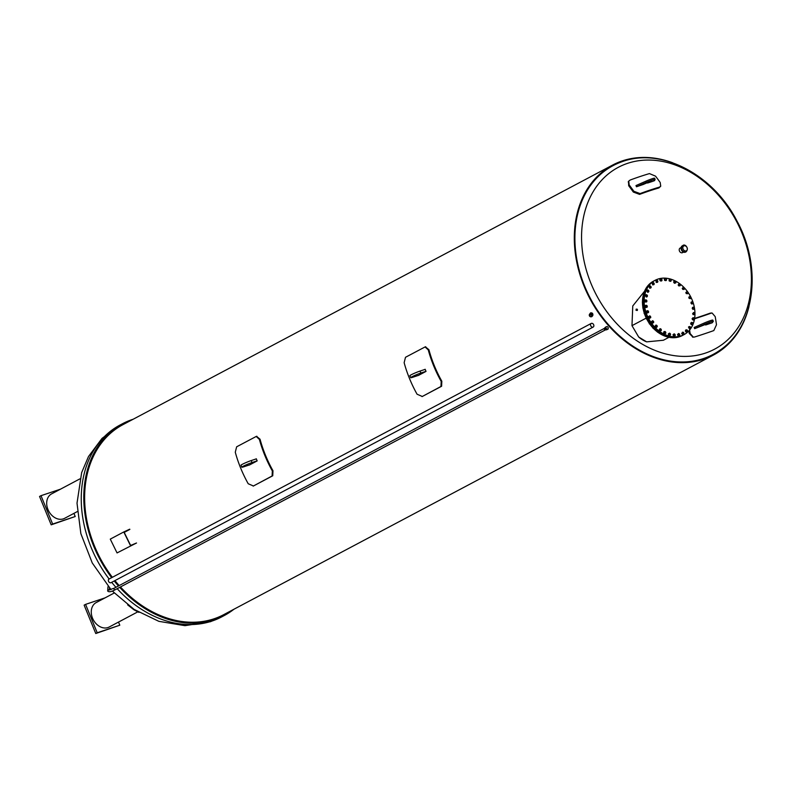 <?xml version="1.0" encoding="UTF-8"?>
<svg xmlns="http://www.w3.org/2000/svg" width="791" height="791" viewBox="0 0 791 791"><rect width="100%" height="100%" fill="white"/><g stroke="black" fill="none" stroke-linecap="round" stroke-linejoin="round"><path stroke-width="1.19" d="M249.313 464.96A108.476 83.46 62.1 0 0 249.353 465.049L257.164 460.906A108.476 83.46 -117.9 0 1 256.729 459.848A108.476 83.46 -117.9 0 1 256.294 458.78L255.79 459.047M253.456 486L248.216 483.746A108.476 83.46 -117.9 0 1 240.761 468.312A108.476 83.46 -117.9 0 1 235.283 452.215L236.647 446.806L256.205 436.464L259.408 439.42A108.476 83.46 62.1 0 0 264.876 455.527A108.476 83.46 62.1 0 0 272.341 470.952L272.114 475.984L253.189 486.119L272.747 475.777L272.974 470.744A107.625 82.808 -117.9 0 1 265.509 455.309A107.625 82.808 -117.9 0 1 260.041 439.213L256.591 436.355M418.716 375.27L413.139 377.129A6.842 0.554 -22.3 0 1 410.667 377.683L409.867 375.705A6.842 0.554 157.7 0 1 413.298 373.757A6.842 0.554 157.7 0 1 420.051 371.068L425.083 369.387M418.172 375.448A108.476 83.46 62.1 0 0 418.212 375.537L426.023 371.394A108.476 83.46 -117.9 0 1 425.588 370.326A108.476 83.46 -117.9 0 1 425.153 369.268L424.648 369.535M422.305 396.489L417.075 394.225A108.476 83.46 -117.9 0 1 409.619 378.8A108.476 83.46 -117.9 0 1 404.142 362.693L405.506 357.285L425.064 346.942L428.267 349.909A108.476 83.46 62.1 0 0 433.735 366.006A108.476 83.46 62.1 0 0 441.2 381.44L440.963 386.473L422.048 396.607L441.605 386.255L441.833 381.232A107.625 82.808 -117.9 0 1 434.368 365.798A107.625 82.808 -117.9 0 1 428.9 349.701L425.439 346.844M130.564 545.77L123.782 531.957L129.744 529.179L124.068 532.106L130.624 545.454L136.527 542.992L117.048 552.929L136.527 542.992M129.853 529.416L124.217 532.402M123.782 531.957L110.275 539.116L117.048 552.929M694.567 318.763A215.399 42.813 -8.9 0 0 711.109 313.187L712.137 313.048L715.212 316.637A214.845 136.121 71.5 0 1 716.488 324.745L713.828 330.569A215.399 42.813 171.1 0 1 694.508 337.025L693.371 337.154L690.138 333.555A214.845 136.121 -108.5 0 0 689.614 330.055M688.902 330.865A213.56 135.31 71.5 0 1 689.287 333.486L692.946 337.095M711.702 313.048L710.249 313.127A214.124 42.556 171.1 0 1 694.617 318.407M705.631 324.992L709.349 322.926L694.656 328.66L704.514 324.3A7.267 0.593 -22.3 0 1 713.304 321.304A7.267 0.593 -22.3 0 1 713.294 321.364L712.226 322.787L705.631 324.992L705.374 324.35M712.81 320.177A7.267 0.593 157.7 0 0 712.81 320.128A7.267 0.593 157.7 0 0 704.03 323.114L694.172 327.474L694.656 328.66M695.22 328.364L694.735 327.177M647.167 182.424L647.226 182.563A215.567 136.586 71.5 0 1 647.562 183.028A201.636 16.364 -22.3 0 1 652.516 181.406L654.582 180.605L655.096 179.468A7.267 0.593 -22.3 0 0 655.106 179.409A7.267 0.593 -22.3 0 0 646.316 182.405L645.832 181.218L635.984 185.578L636.468 186.765L646.316 182.405M636.468 186.765L637.971 186.261A201.636 16.364 -22.3 0 1 643.172 184.501L651.151 181.03L647.562 183.028M660.188 182.484L660.732 186.201L659.407 187.141A215.399 75.471 143.7 0 0 640.087 193.597L633.848 191.284A214.845 136.121 -108.5 0 0 629.201 184.965L628.716 181.149L630.13 180.051A215.399 75.471 -36.3 0 1 649.451 173.595L655.541 176.156A214.845 136.121 71.5 0 1 660.188 182.484M628.499 181.564L628.697 185.747A213.56 135.31 71.5 0 1 633.344 192.065L639.583 194.378A214.124 75.026 -36.3 0 1 658.903 187.932L660.732 186.201M654.612 178.282A7.267 0.593 157.7 0 0 654.622 178.232A7.267 0.593 157.7 0 0 645.832 181.218M637.022 186.468L636.537 185.292M111.007 582.631A2.066 1.592 -117.9 0 1 108.792 579.19L591.233 323.43A2.066 1.592 -117.9 0 1 593.171 327.079A2.066 1.592 -117.9 0 1 591.233 323.43M636.963 310.062L637.348 310.448L637.398 309.291L636.201 309.103L636.013 310.28L636.201 309.103M249.857 464.782L244.281 466.641A6.842 0.554 -22.3 0 1 241.819 467.194A6.842 0.554 -22.3 0 1 245.25 465.246A6.842 0.554 -22.3 0 1 252.003 462.557L257.134 460.837M256.333 458.869L251.192 460.58A6.842 0.554 157.7 0 0 244.449 463.269A6.842 0.554 157.7 0 0 241.008 465.227L241.819 467.194M748.988 306.552A107.536 82.739 -117.9 0 1 713.442 355.05L223.754 614.637A107.536 82.739 -117.9 0 1 120.45 586.962M119.125 585.498A107.536 82.739 -117.9 0 1 114.952 580.594M112.362 577.292A107.536 82.739 -117.9 0 1 123.02 424.609L612.699 165.022A107.536 82.739 -117.9 0 1 622.398 160.87A107.536 82.739 -117.9 0 1 672.785 162.817M713.442 355.05A107.536 82.739 -117.9 0 1 589.967 298.79A107.536 82.739 -117.9 0 1 612.699 165.022M589.522 314.284L590.561 312.89C592.271 312.682 593.042 313.473 592.874 315.273L592.4 316.044A1.691 1.651 31.5 0 1 589.799 316.351A1.691 1.651 31.5 0 1 590.017 313.77A1.691 1.651 31.5 0 1 592.4 316.044M410.667 377.683A6.842 0.554 -22.3 0 1 414.108 375.725A6.842 0.554 -22.3 0 1 420.861 373.036L425.993 371.325M589.71 314.432A1.444 1.414 31.5 0 1 591.698 313.958A1.444 1.414 31.5 0 1 592.172 315.945M111.65 577.667A108.565 83.53 -117.9 0 1 122.536 423.709A108.565 83.53 -117.9 0 1 132.324 419.517A108.565 83.53 -117.9 0 1 133.145 419.25M233.879 609.278A108.565 83.53 -117.9 0 1 224.239 615.546A108.565 83.53 -117.9 0 1 214.45 619.739A108.565 83.53 -117.9 0 1 119.708 587.357M118.452 585.963A108.565 83.53 -117.9 0 1 114.23 580.98M138.909 612.372L133.956 609.782L127.638 604.868M137.753 611.878L109.168 627.026A13.843 10.649 -117.9 0 1 95.938 623.535A13.843 10.649 -117.9 0 1 96.205 602.564L114.211 593.013M118.512 622.072L119.797 625.206L97.214 632.76L85.576 604.373L105.055 597.867M85.576 604.373L84.133 605.145L95.77 633.522L119.797 625.206M95.77 633.522L97.214 632.76M77.281 511.599L64.595 518.332A13.843 10.649 -117.9 0 1 63.339 518.866A13.843 10.649 -117.9 0 1 49.418 512.331A13.843 10.649 -117.9 0 1 48.884 496.194A13.843 10.649 -117.9 0 1 51.623 493.871L79.911 478.871M73.929 513.379L75.214 516.513L52.641 524.057L40.994 495.68L60.482 489.174M40.994 495.68L39.55 496.451L51.188 524.828L52.641 524.057M51.188 524.828L75.214 516.513M703.476 358.55A106.825 82.195 62.1 0 0 720.314 349.958C755.415 325.991 762.208 267.21 737.123 221.322C713.413 174.327 660.564 146.473 620.777 162.185A106.825 82.195 62.1 0 0 585.182 287.42A106.825 82.195 62.1 0 0 703.476 358.55M683.513 252.111L682.534 252.636A2.581 1.987 -117.9 0 1 682.307 252.734A2.581 1.987 -117.9 0 1 679.509 251.133A2.581 1.987 -117.9 0 1 680.122 248.077L681.1 247.563M668.968 337.302L663.402 340.249L646.662 341.86L638.683 337.006L631.979 325.655L632.76 305.969L644.527 291.276M685.817 251.934A3.52 2.709 -117.9 0 1 685.579 252.082A3.52 2.709 -117.9 0 1 685.263 252.22A3.52 2.709 -117.9 0 1 681.447 250.035A3.52 2.709 -117.9 0 1 682.287 245.863A3.52 2.709 -117.9 0 1 682.534 245.754M638.683 337.006A26.073 20.062 62.1 0 0 646.662 341.86M631.979 325.655L646.257 318.081L631.979 325.655M653.85 280.983A30.77 23.681 62.1 0 0 653.455 281.181A30.77 23.681 62.1 0 0 643.676 293.639A30.77 23.681 62.1 0 0 652.733 327.652A30.77 23.681 62.1 0 0 682.287 335.562A30.77 23.681 62.1 0 0 682.673 335.354M652.713 327.365L653.386 328.344M653.218 328.433L654.197 328.651M653.148 328.324A0.682 0.524 -117.9 0 1 652.783 327.701M649.144 322.827L649.658 323.855M649.47 323.954L650.439 324.389M649.46 323.934A0.682 0.524 -117.9 0 1 649.193 323.183M646.267 317.755L646.603 318.783M646.415 318.882L647.325 319.515M646.771 319.198A0.682 0.524 -117.9 0 1 646.277 318.259M644.2 312.326L644.329 313.325M644.151 313.424L644.972 314.225M644.527 313.898A0.682 0.524 -117.9 0 1 644.121 313.018M643.024 306.76L642.935 307.689M643.053 308.342A0.682 0.524 -117.9 0 1 642.806 307.818L643.488 308.717M642.776 301.272L642.47 302.103M642.361 302.162L642.915 303.21M643.469 296.061L642.925 296.783M661.395 334.118L662.235 334.939M662.176 334.969L663.076 334.751M656.856 331.172L657.637 332.091M657.509 332.151L658.468 332.151M683.127 335.117A30.77 23.681 -117.9 0 1 683.058 335.157A30.77 23.681 -117.9 0 1 653.504 327.247A30.77 23.681 -117.9 0 1 644.447 293.234A30.77 23.681 -117.9 0 1 654.226 280.775A30.77 23.681 -117.9 0 1 654.305 280.736M683.582 334.87A30.77 23.681 -117.9 0 1 683.206 335.077A30.77 23.681 -117.9 0 1 653.653 327.167A30.77 23.681 -117.9 0 1 644.596 293.154A30.77 23.681 -117.9 0 1 654.375 280.696A30.77 23.681 -117.9 0 1 654.76 280.498M694.518 308.302A30.77 23.681 -117.9 0 1 683.978 334.662A30.77 23.681 -117.9 0 1 654.424 326.762A30.77 23.681 -117.9 0 1 645.367 292.749A30.77 23.681 -117.9 0 1 655.146 280.291A30.77 23.681 -117.9 0 1 679.795 283.761A30.77 23.681 -117.9 0 1 683.988 287.44M684.245 287.706A30.77 23.681 -117.9 0 1 687.676 291.859M687.992 292.314A30.77 23.681 -117.9 0 1 690.731 296.872M690.998 297.406A30.77 23.681 -117.9 0 1 693.035 302.32M693.193 302.805A30.77 23.681 -117.9 0 1 694.468 308.025M656.866 327.237L656.431 327.098A1.028 0.791 62.1 0 0 656.401 325.18L657.341 326.386L656.481 327.444L654.997 326.149L656.401 325.18A1.028 0.791 62.1 0 0 655.68 325.496L655.858 325.101M655.383 325.941L655.68 325.496A1.028 0.791 62.1 0 0 655.69 326.456L654.997 326.149M656.431 327.098L655.69 326.456A1.028 0.791 62.1 0 0 656.431 327.098M653.109 322.965L652.674 322.728A1.028 0.791 62.1 0 0 652.98 320.919L653.732 322.283L652.713 323.173L651.418 321.621L652.98 320.919A1.028 0.791 62.1 0 0 652.18 321.047L652.446 320.731M651.814 321.413L652.18 321.047A1.028 0.791 62.1 0 0 652.031 321.947L651.418 321.621M652.674 322.728L652.031 321.947A1.028 0.791 62.1 0 0 652.674 322.728M649.994 318.091L649.589 317.755A1.028 0.791 62.1 0 0 650.202 316.123L650.756 317.596L649.599 318.298L648.541 316.548L650.202 316.123A1.028 0.791 62.1 0 0 649.371 316.064L649.698 315.836M648.936 316.341L649.371 316.064A1.028 0.791 62.1 0 0 649.055 316.875L648.541 316.548M649.589 317.755L649.055 316.875A1.028 0.791 62.1 0 0 649.589 317.755M648.511 312.514L648.126 312.633A1.028 0.791 62.1 0 0 648.195 310.992L648.511 312.514L647.256 313.009L646.474 311.12L648.195 310.992A1.028 0.791 62.1 0 0 646.9 311.427L646.87 310.912M648.126 312.633L647.285 312.376A1.028 0.791 62.1 0 0 648.126 312.633M647.285 312.376L646.9 311.427A1.028 0.791 62.1 0 0 647.285 312.376M647.097 307.224L646.682 307.234A1.028 0.791 62.1 0 0 647.028 305.721L647.097 307.224L645.763 307.511L645.298 305.553L647.028 305.721A1.028 0.791 62.1 0 0 645.624 305.83L645.693 305.346M646.682 307.234L645.852 306.799A1.028 0.791 62.1 0 0 646.682 307.234M645.852 306.799L645.624 305.83A1.028 0.791 62.1 0 0 645.852 306.799M646.563 301.944L646.128 301.846A1.028 0.791 62.1 0 0 646.751 300.501L646.563 301.944L645.189 302.004L645.051 300.066L646.751 300.501A1.028 0.791 62.1 0 0 645.288 300.273L645.446 299.858M646.128 301.846L645.357 301.242A1.028 0.791 62.1 0 0 646.128 301.846M645.357 301.242L645.288 300.273A1.028 0.791 62.1 0 0 645.357 301.242M646.919 296.862L646.484 296.655A1.028 0.791 62.1 0 0 647.364 295.537L646.534 297.07L645.169 295.597L646.138 294.647L647.364 295.537A1.028 0.791 62.1 0 0 645.901 294.994L646.138 294.647M646.484 296.655L645.812 295.913A1.028 0.791 62.1 0 0 646.484 296.655M645.812 295.913L645.901 294.994A1.028 0.791 62.1 0 0 645.812 295.913M648.175 292.186L647.76 291.869A1.028 0.791 62.1 0 0 648.847 291.029L647.78 292.393L646.643 290.692L647.76 289.921L648.847 291.029A1.028 0.791 62.1 0 0 647.443 290.178L647.76 289.921M647.76 291.869L647.186 291.019A1.028 0.791 62.1 0 0 647.76 291.869M647.186 291.019L647.443 290.178A1.028 0.791 62.1 0 0 647.186 291.019M651.102 287.716L649.866 288.29L648.996 286.431L650.232 285.867L651.141 287.133A1.028 0.791 62.1 0 0 649.451 286.747A1.028 0.791 62.1 0 0 651.141 287.133L650.261 288.082L649.391 286.223M654.028 284.572L652.713 284.918L652.14 282.98L653.455 282.624L654.167 284.018A1.028 0.791 62.1 0 0 652.496 283.267A1.028 0.791 62.1 0 0 654.167 284.018L653.109 284.711L652.535 282.773M657.568 282.288L656.214 282.417L655.957 280.469L657.321 280.34L657.805 281.794A1.028 0.791 62.1 0 0 656.223 280.706A1.028 0.791 62.1 0 0 657.805 281.794L656.609 282.209L656.352 280.261M661.592 280.973L660.218 280.884L659.773 279.787L660.307 278.996L661.672 279.075L661.909 280.548A1.028 0.791 62.1 0 0 660.485 279.154A1.028 0.791 62.1 0 0 661.909 280.548L660.614 280.676L660.693 278.788M665.933 280.657L664.588 280.37L664.321 279.243L665.004 278.61L666.338 278.907L666.329 280.321A1.028 0.791 62.1 0 0 665.102 278.689A1.028 0.791 62.1 0 0 666.329 280.321L664.984 280.162L664.717 279.035L665.399 278.402M670.432 281.369L669.156 280.894L669.077 279.767L670.274 279.134L671.154 279.826L670.887 281.131A1.028 0.791 62.1 0 0 669.918 279.322A1.028 0.791 62.1 0 0 670.887 281.131L669.552 280.686L669.463 279.559L670.274 279.134M675.811 282.862L674.525 283.287L673.734 282.436L673.843 281.369L674.743 281.023A1.028 0.791 62.1 0 0 675.415 282.941A1.028 0.791 62.1 0 0 675.919 282.298L674.911 283.079L674.239 281.161M675.919 281.794L675.919 282.298A1.028 0.791 62.1 0 0 675.583 281.339L675.919 281.794M674.743 281.023L675.583 281.339A1.028 0.791 62.1 0 0 674.743 281.023M680.161 285.719L678.816 285.927L678.154 284.938L679.38 283.732A1.028 0.791 62.1 0 0 679.736 285.689A1.028 0.791 62.1 0 0 680.359 285.205L679.212 285.719L678.846 283.761M680.458 284.74L680.359 285.205A1.028 0.791 62.1 0 0 680.181 284.226L680.458 284.74M679.38 283.732L680.181 284.226A1.028 0.791 62.1 0 0 679.38 283.732M684.126 289.397L682.752 289.387L682.247 288.32L683.651 287.341A1.028 0.791 62.1 0 0 683.691 289.259A1.028 0.791 62.1 0 0 684.413 288.952L683.147 289.18L683.117 287.262M684.601 288.557L684.413 288.952A1.028 0.791 62.1 0 0 684.393 287.993L684.601 288.557M683.651 287.341L684.393 287.993A1.028 0.791 62.1 0 0 683.651 287.341M687.537 293.768L686.183 293.54L685.856 292.423L687.409 291.721A1.028 0.791 62.1 0 0 687.112 293.53A1.028 0.791 62.1 0 0 687.913 293.402L686.578 293.332L686.252 292.215L686.875 291.533M688.17 293.085L687.913 293.402A1.028 0.791 62.1 0 0 688.061 292.492L688.17 293.085M687.409 291.721L688.061 292.492A1.028 0.791 62.1 0 0 687.409 291.721M690.286 298.662L688.981 298.237L688.832 297.109L690.503 296.694A1.028 0.791 62.1 0 0 689.881 298.316A1.028 0.791 62.1 0 0 690.721 298.385L689.376 298.029L689.228 296.902L689.999 296.398M691.047 298.158L690.721 298.385A1.028 0.791 62.1 0 0 691.027 297.564L691.047 298.158M690.503 296.694L691.027 297.564A1.028 0.791 62.1 0 0 690.503 296.694M693.114 303.586L692.738 303.704A1.028 0.791 62.1 0 0 693.193 303.012L691.858 304.08L691.037 303.279L691.077 302.192L691.957 301.806A1.028 0.791 62.1 0 0 692.738 303.704L691.423 303.072L691.472 301.984M691.957 301.806L692.807 302.063A1.028 0.791 62.1 0 0 691.957 301.806M692.807 302.063L693.193 303.012A1.028 0.791 62.1 0 0 692.807 302.063M694.3 309.152L693.875 309.162A1.028 0.791 62.1 0 0 694.468 308.619L692.965 309.429L692.263 308.49L692.501 307.481L693.41 307.205A1.028 0.791 62.1 0 0 693.875 309.162L692.649 308.282L692.886 307.264M693.41 307.205L694.231 307.64A1.028 0.791 62.1 0 0 693.41 307.205M694.231 307.64L694.468 308.619A1.028 0.791 62.1 0 0 694.231 307.64M694.538 314.64L694.102 314.541A1.028 0.791 62.1 0 0 694.805 314.165L693.173 314.699L692.619 313.661L693.964 312.603A1.028 0.791 62.1 0 0 694.102 314.541L693.005 313.454L693.43 312.554M693.964 312.603L694.725 313.196A1.028 0.791 62.1 0 0 693.964 312.603M694.725 313.196L694.805 314.165A1.028 0.791 62.1 0 0 694.725 313.196M693.845 319.851L693.41 319.643A1.028 0.791 62.1 0 0 694.182 319.455L693.45 320.058L692.481 319.693L692.085 318.585L693.598 317.794A1.028 0.791 62.1 0 0 693.41 319.643L692.481 318.377L693.064 317.636M693.598 317.794L694.28 318.526A1.028 0.791 62.1 0 0 693.598 317.794M694.28 318.526L694.182 319.455A1.028 0.791 62.1 0 0 694.28 318.526M692.224 324.577L691.809 324.27A1.028 0.791 62.1 0 0 692.639 324.27L691.838 324.785L690.899 324.221L690.691 323.084L692.333 322.57A1.028 0.791 62.1 0 0 691.809 324.27L691.087 322.876L691.809 322.313M692.333 322.57L692.896 323.42A1.028 0.791 62.1 0 0 692.333 322.57M692.896 323.42L692.639 324.27A1.028 0.791 62.1 0 0 692.896 323.42M689.366 328.838L689.386 328.235A1.028 0.791 62.1 0 0 690.207 326.762A1.028 0.791 62.1 0 0 689.357 326.574L690.642 327.692L689.366 328.838L688.496 326.99L689.357 326.574A1.028 0.791 62.1 0 0 689.386 328.235L688.882 326.782M690.592 328.275L689.762 328.631M686.133 332.082L686.202 331.399A1.028 0.791 62.1 0 0 687.3 330.203A1.028 0.791 62.1 0 0 686.469 329.827L687.587 331.182L686.133 332.082L685.392 331.182L685.56 330.134L686.469 329.827A1.028 0.791 62.1 0 0 686.202 331.399L685.955 329.926M687.448 331.726L686.529 331.874M682.267 334.366L682.415 333.624A1.028 0.791 62.1 0 0 683.74 332.764A1.028 0.791 62.1 0 0 682.949 332.22L683.859 333.743L682.267 334.366L681.664 333.357L682.949 332.22A1.028 0.791 62.1 0 0 682.415 333.624L682.415 332.21M683.632 334.237L682.663 334.158M677.917 335.621L678.144 334.84A1.028 0.791 62.1 0 0 679.647 334.346A1.028 0.791 62.1 0 0 678.935 333.644L679.815 334.919L678.896 335.918L677.472 334.534L678.935 333.644A1.028 0.791 62.1 0 0 678.144 334.84L678.391 333.525M679.291 335.71L678.312 335.414M673.25 335.799L673.556 334.998A1.028 0.791 62.1 0 0 675.188 334.88A1.028 0.791 62.1 0 0 674.575 334.059L675.267 335.463L674.199 336.304L672.983 334.672L674.575 334.059A1.028 0.791 62.1 0 0 673.556 334.998L674.051 333.842M674.594 336.096L673.645 335.592M668.435 334.88L668.84 334.089A1.028 0.791 62.1 0 0 670.531 334.346A1.028 0.791 62.1 0 0 670.046 333.446L670.521 334.939L669.324 335.572L668.355 333.762L670.046 333.446A1.028 0.791 62.1 0 0 668.84 334.089L669.552 333.13M669.71 335.364L668.83 334.672M665.745 333.337L665.35 333.416A1.028 0.791 62.1 0 0 664.677 331.498L665.854 332.774L664.46 333.762L663.669 332.912L663.778 331.844L664.677 331.498A1.028 0.791 62.1 0 0 664.173 332.141L664.173 331.637M664.064 332.704L664.173 332.141A1.028 0.791 62.1 0 0 664.509 333.1L663.669 332.912M665.35 333.416L664.509 333.1A1.028 0.791 62.1 0 0 665.35 333.416M661.138 330.737L660.712 330.707A1.028 0.791 62.1 0 0 660.347 328.749L661.335 330.223L659.793 330.945L659.13 329.966L660.347 328.749A1.028 0.791 62.1 0 0 659.724 329.244L659.823 328.779M659.526 329.758L659.724 329.244A1.028 0.791 62.1 0 0 659.902 330.223L659.13 329.966M660.712 330.707L659.902 330.223A1.028 0.791 62.1 0 0 660.712 330.707M604.542 328.275A0.91 0.702 62.1 0 0 605.392 329.877M605.728 327.079A1.444 1.107 62.1 0 0 606.845 329.709A1.444 1.107 62.1 0 0 607.122 329.491M606.035 326.812L605.708 327.266A1.444 1.107 62.1 0 0 605.609 328.077L605.787 328.621A1.444 1.107 62.1 0 0 606.381 329.283L606.865 329.481A1.444 1.107 62.1 0 0 607.547 329.333L605.857 328.225L606.035 326.812L607.241 326.545L608.269 327.701L608.101 329.125M605.708 327.266L605.609 328.077M605.787 328.621L606.381 329.283M606.865 329.481L607.547 329.333M589.73 315.985A1.444 1.414 31.5 0 1 590.828 313.79A1.444 1.414 31.5 0 1 592.222 315.866A1.444 1.414 31.5 0 1 589.73 315.985M591.935 315.639L591.144 314.116L589.691 315.164L591.025 314.304L591.935 315.639L590.59 316.509L589.691 315.164M552.79 355.703L554.234 354.941M504.549 381.282L505.993 380.52M456.298 406.861L457.752 406.09M408.057 432.43L409.501 431.668M359.816 458.009L361.26 457.238M311.565 483.588L313.018 482.817M263.324 509.157L264.767 508.395M215.073 534.736L216.526 533.965M166.832 560.315L168.275 559.544M118.591 585.884L120.034 585.122M259.408 439.42L260.041 439.213M272.974 470.744L272.341 470.952M272.114 475.984L272.747 475.777M428.267 349.909L428.9 349.701M441.833 381.232L441.2 381.44M440.963 386.473L441.605 386.255M690.138 333.555L689.287 333.486M711.109 313.187L710.249 313.127M704.03 323.114L704.514 324.3M629.201 184.965L628.697 185.747M659.407 187.141L658.903 187.932M633.848 191.284L633.344 192.065M640.087 193.597L639.583 194.378M251.192 460.58L252.003 462.557M420.051 371.068L420.861 373.036M117.177 588.692A108.565 83.53 62.1 0 0 211.919 621.083A108.565 83.53 62.1 0 0 221.707 616.891L224.239 615.546M122.536 423.709L120.005 425.044A108.565 83.53 62.1 0 0 109.109 579.012M111.699 582.314A108.565 83.53 62.1 0 0 115.921 587.298M107.981 586.665L107.675 591.006C108.743 592.281 111.224 591.876 115.11 589.789A0.91 0.702 -117.9 0 1 114.26 588.188C105.836 590.828 109.563 591.025 109.613 587.466M627.57 163.351A102.889 79.159 -117.9 0 1 741.978 232.999A102.889 79.159 -117.9 0 1 705.394 353.102A102.889 79.159 -117.9 0 1 590.986 283.455A102.889 79.159 -117.9 0 1 627.57 163.351M682.771 245.606C684.877 243.302 689.485 248.404 686.064 251.825A3.52 2.709 -117.9 0 1 685.748 251.963A3.52 2.709 -117.9 0 1 681.931 249.788A3.52 2.709 -117.9 0 1 682.771 245.606L682.287 245.863M686.123 250.905A2.749 2.116 -117.9 0 1 682.811 247.682A2.749 2.116 -117.9 0 1 686.311 246.515A2.749 2.116 -117.9 0 1 686.123 250.905M256.205 436.464L256.848 436.246M425.064 346.942L425.696 346.735M693.371 337.154L692.52 337.095M712.137 313.048L711.287 312.979M713.304 321.304L712.81 320.128M628.716 181.149L628.212 181.93M654.622 178.232L655.106 179.409M110.72 582.838L593.171 327.079M636.013 310.28L637.21 310.468M221.707 616.891L210.436 621.716L184.946 625.661L158.853 621.331L134.124 609.426L112.342 591.075M120.005 425.044L102.049 438.362L88.503 456.516L81.661 472.593L77.014 503.175L80.86 533.648L92.26 562.965L110.997 589.611M115.11 589.789L605.303 329.936M114.26 588.188L604.443 328.324M654.226 280.775L653.455 281.181M683.058 335.157L682.287 335.562M683.206 335.077L683.978 334.662M654.375 280.696L655.146 280.291M605.194 329.946L606.529 329.807M604.373 328.403L605.234 327.375M606.845 329.709L607.448 329.392M589.621 316.044C589.819 309.538 595.188 318.911 589.621 316.044"/></g></svg>
